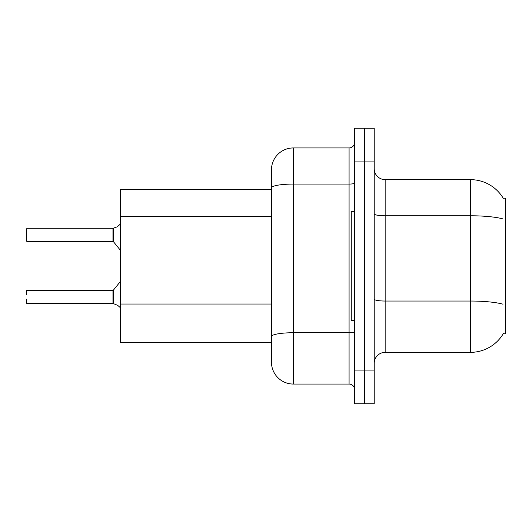 <?xml version="1.0" encoding="UTF-8"?>
<svg xmlns="http://www.w3.org/2000/svg" width="532" height="532" viewBox="0 0 532 532"><rect width="100%" height="100%" fill="white"/><g stroke="black" fill="none" stroke-linecap="round" stroke-linejoin="round"><path stroke-width="0.8" d="M503.425 333.451A38.257 38.257 0 0 1 470.421 352.357A38.257 38.257 0 0 0 503.232 333.777L505.4 333.777L505.4 198.223L503.232 198.223A38.257 38.257 0 0 0 470.421 179.643L385.155 179.643A10.933 10.933 0 0 1 374.222 168.71A10.933 10.933 0 0 0 385.155 179.643L385.155 352.357A10.933 10.933 0 0 0 374.222 363.289M271.466 208.93L271.466 181.824L271.466 189.478L120.611 189.478L120.611 342.522L271.466 342.522M364.387 370.944L364.387 403.735L374.222 403.735L374.222 370.944L364.387 370.944L364.387 403.735L354.545 403.735L354.545 370.944L364.387 370.944L364.387 161.056L364.387 370.944M354.545 370.944L354.545 128.265L364.387 128.265L364.387 161.056L364.387 128.265L374.222 128.265L374.222 370.944M502.88 218.898A38.257 6.643 180 0 0 470.421 215.773L470.421 179.643A38.257 38.257 0 0 1 503.312 198.363A38.257 38.257 0 0 0 470.421 179.643A38.257 38.257 0 0 1 503.232 198.223M502.999 304.198A38.257 6.643 180 0 0 470.421 301.039L470.421 352.357L385.155 352.357M293.332 147.943L293.332 384.057A21.865 21.865 0 0 1 271.466 362.199L271.466 169.801A21.865 21.865 0 0 1 293.332 147.943L349.078 147.943A5.466 5.466 0 0 0 354.545 142.476M354.545 128.265L364.387 128.265M293.332 384.057L349.078 384.057L349.078 147.943M271.466 340.334L271.466 311.685M354.545 389.524A5.466 5.466 0 0 0 349.078 384.057M117.665 305.341L113.389 303.619L117.665 305.341L120.87 308.108M26.6 237.033L26.819 228.295L112.957 228.295A0.545 0.545 0 0 0 113.05 228.295L116.668 227.031L113.389 228.168L113.383 241.608L112.957 241.402L112.957 228.295A0.545 0.545 180 0 0 113.05 228.295M116.668 227.031L113.389 228.168M113.05 303.486L113.389 303.619L113.383 290.173L112.957 290.379L112.964 303.479A0.545 0.545 180 0 1 113.05 303.486A0.545 0.545 -0 0 0 112.964 303.479L112.957 296.936M26.6 290.598L26.6 294.748M26.819 303.486L112.957 303.486M26.6 303.273L26.6 299.124M112.964 228.301L112.957 234.845M120.87 223.673L117.665 226.439M354.545 211.344L351.266 211.344L351.266 320.656L354.545 320.656M271.466 216.577L120.611 216.577M271.466 304.031L120.611 304.031M374.222 299.144A10.933 1.895 -0 0 0 385.155 301.039L470.421 301.039L470.421 215.773L385.155 215.773A10.933 1.895 0 0 1 374.222 213.877M374.222 161.056L354.545 161.056M354.545 331.795A5.466 0.951 0 0 1 349.078 332.739L293.332 332.739A21.865 3.797 180 0 0 271.466 336.537M271.466 187.869A21.865 3.797 180 0 1 293.332 184.072L349.078 184.072A5.466 0.951 0 0 0 354.545 183.121M26.819 228.295L26.6 241.182M26.819 290.379L112.957 290.379M113.383 290.173L120.611 281.242M26.819 241.402L112.957 241.402M113.383 241.608L120.611 250.539"/></g></svg>
